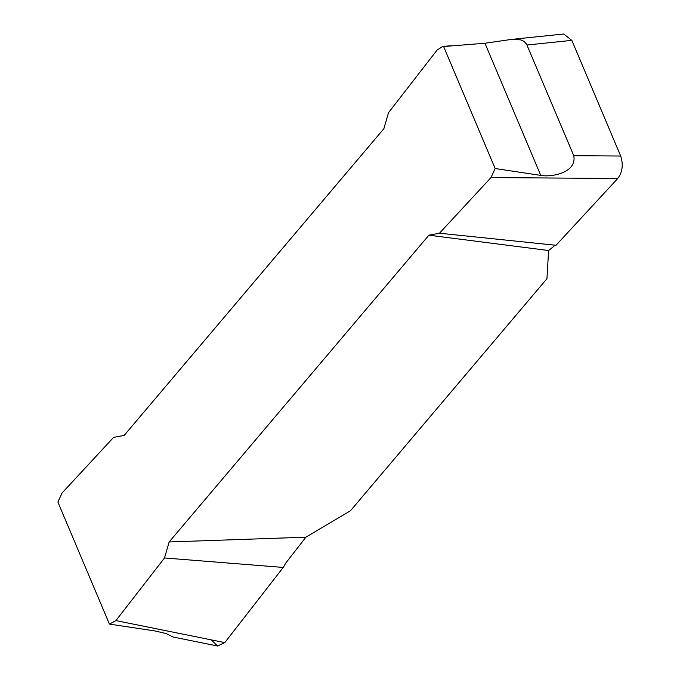 <?xml version="1.0" encoding="UTF-8"?>
<svg xmlns="http://www.w3.org/2000/svg" width="680" height="680" viewBox="0 0 680 680"><rect width="100%" height="100%" fill="white"/><g stroke="black" fill="none" stroke-linecap="round" stroke-linejoin="round"><path stroke-width="1.02" d="M443.606 46.529L484.942 43.239L511.385 39.423L563.694 34L571.829 40.367L620.687 156.026C623.466 164.585 622.489 172.074 617.755 178.483L491.002 177.582L495.142 168.53L443.606 46.529L442.629 46.546L437.121 50.023L388.526 112.65L383.885 128.665L124.151 435.429L113.577 437.401L62.033 493.042L57.893 502.095L109.429 624.096L115.915 620.602L224.8 642.6L283.254 567.435L164.509 557.974L115.915 620.602M491.002 177.582L439.467 233.223L428.885 235.195L169.158 541.96L164.509 557.974M511.385 39.423L520.667 39.839L524.067 41.404L526.515 44.021L573.767 155.694C577.082 172.644 551.803 177.429 540.762 175.397L495.142 168.53M109.429 624.096L155.048 630.963L166.243 633.59L173.085 637.015L217.532 646L224.8 642.6M439.467 233.223L556.002 245.284L554.26 245.964L548.615 250.52L546.941 278.707L350.464 510.765L305.898 537.192L285.778 563.065L283.254 567.435L224.8 642.6L217.541 646L211.225 639.863M548.615 250.52L428.885 235.195M169.158 541.96L305.898 537.192M617.755 178.483L556.002 245.284M573.767 155.694L620.687 156.026M571.829 40.367L527.017 45.008M484.942 43.239L540.762 175.397M442.629 46.546L450.466 45.73"/></g></svg>
